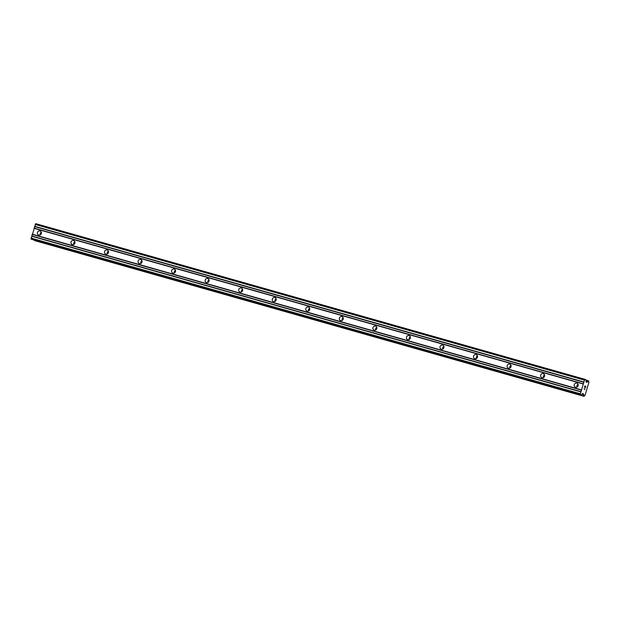 <?xml version="1.0" encoding="UTF-8"?>
<svg xmlns="http://www.w3.org/2000/svg" width="620" height="620" viewBox="0 0 620 620"><rect width="100%" height="100%" fill="white"/><g stroke="black" fill="none" stroke-linecap="round" stroke-linejoin="round"><path stroke-width="0.93" d="M575.515 387.213A2.131 1.961 112.7 0 1 574.283 384.524A2.131 1.961 112.7 0 1 576.957 383.199A2.131 1.961 112.7 0 1 575.515 387.213M576.933 387.05A2.131 1.961 112.7 0 1 578.026 384.423M541.965 377.704A2.131 1.961 112.7 0 1 540.733 375.015A2.131 1.961 112.7 0 1 543.407 373.69A2.131 1.961 112.7 0 1 541.965 377.704M543.384 377.534A2.131 1.961 112.7 0 1 544.484 374.914M508.416 368.195A2.131 1.961 112.7 0 1 507.183 365.506A2.131 1.961 112.7 0 1 509.857 364.18A2.131 1.961 112.7 0 1 508.416 368.195M509.834 368.024A2.131 1.961 112.7 0 1 510.934 365.397M474.866 358.685A2.131 1.961 112.7 0 1 473.641 355.996A2.131 1.961 112.7 0 1 476.315 354.671A2.131 1.961 112.7 0 1 474.866 358.685M476.284 358.515A2.131 1.961 112.7 0 1 477.385 355.888M441.316 349.169A2.131 1.961 112.7 0 1 440.091 346.487A2.131 1.961 112.7 0 1 442.765 345.162A2.131 1.961 112.7 0 1 441.316 349.169M442.734 349.006A2.131 1.961 112.7 0 1 443.835 346.379M407.774 339.659A2.131 1.961 112.7 0 1 406.542 336.978A2.131 1.961 112.7 0 1 409.216 335.653A2.131 1.961 112.7 0 1 407.774 339.659M409.192 339.497A2.131 1.961 112.7 0 1 410.285 336.869M374.224 330.15A2.131 1.961 112.7 0 1 372.992 327.469A2.131 1.961 112.7 0 1 375.666 326.143A2.131 1.961 112.7 0 1 374.224 330.15M375.642 329.987A2.131 1.961 112.7 0 1 376.743 327.36M340.675 320.641A2.131 1.961 112.7 0 1 339.442 317.959A2.131 1.961 112.7 0 1 342.116 316.634A2.131 1.961 112.7 0 1 340.675 320.641M342.093 320.478A2.131 1.961 112.7 0 1 343.193 317.851M307.125 311.132A2.131 1.961 112.7 0 1 305.9 308.45A2.131 1.961 112.7 0 1 308.566 307.125A2.131 1.961 112.7 0 1 307.125 311.132M308.543 310.969A2.131 1.961 112.7 0 1 309.644 308.341M273.575 301.622A2.131 1.961 112.7 0 1 272.351 298.933A2.131 1.961 112.7 0 1 275.024 297.615A2.131 1.961 112.7 0 1 273.575 301.622M274.993 301.46A2.131 1.961 112.7 0 1 276.094 298.832M240.033 292.113A2.131 1.961 112.7 0 1 238.801 289.424A2.131 1.961 112.7 0 1 241.475 288.106A2.131 1.961 112.7 0 1 240.033 292.113M241.451 291.95A2.131 1.961 112.7 0 1 242.544 289.323M206.483 282.604A2.131 1.961 112.7 0 1 205.251 279.915A2.131 1.961 112.7 0 1 207.925 278.597A2.131 1.961 112.7 0 1 206.483 282.604M207.901 282.441A2.131 1.961 112.7 0 1 209.002 279.814M172.933 273.094A2.131 1.961 112.7 0 1 171.701 270.405A2.131 1.961 112.7 0 1 174.375 269.088A2.131 1.961 112.7 0 1 172.933 273.094M174.352 272.932A2.131 1.961 112.7 0 1 175.452 270.304M139.384 263.585A2.131 1.961 112.7 0 1 138.159 260.896A2.131 1.961 112.7 0 1 140.825 259.571A2.131 1.961 112.7 0 1 139.384 263.585M140.802 263.423A2.131 1.961 112.7 0 1 141.903 260.795M105.834 254.076A2.131 1.961 112.7 0 1 104.609 251.387A2.131 1.961 112.7 0 1 107.283 250.062A2.131 1.961 112.7 0 1 105.834 254.076M107.252 253.913A2.131 1.961 112.7 0 1 108.353 251.286M72.292 244.567A2.131 1.961 112.7 0 1 71.06 241.878A2.131 1.961 112.7 0 1 73.734 240.552A2.131 1.961 112.7 0 1 72.292 244.567M73.71 244.404A2.131 1.961 112.7 0 1 74.803 241.777M38.742 235.058A2.131 1.961 112.7 0 1 37.51 232.368A2.131 1.961 112.7 0 1 40.184 231.043A2.131 1.961 112.7 0 1 38.742 235.058M40.16 234.895A2.131 1.961 112.7 0 1 41.261 232.267M40.99 234.12A3.317 3.046 112.7 0 1 41.292 233.399M74.54 243.629A3.317 3.046 112.7 0 1 74.834 242.908M108.082 253.138A3.317 3.046 112.7 0 1 108.384 252.417M141.631 262.647A3.317 3.046 112.7 0 1 141.933 261.927M175.181 272.157A3.317 3.046 112.7 0 1 175.483 271.436M208.731 281.666A3.317 3.046 112.7 0 1 209.033 280.945M242.281 291.175A3.317 3.046 112.7 0 1 242.575 290.454M275.822 300.685A3.317 3.046 112.7 0 1 276.125 299.964M309.372 310.194A3.317 3.046 112.7 0 1 309.675 309.481M342.922 319.703A3.317 3.046 112.7 0 1 343.224 318.99M376.472 329.212A3.317 3.046 112.7 0 1 376.774 328.499M410.021 338.721A3.317 3.046 112.7 0 1 410.316 338.009M443.564 348.231A3.317 3.046 112.7 0 1 443.866 347.518M477.113 357.74A3.317 3.046 112.7 0 1 477.416 357.027M510.663 367.249A3.317 3.046 112.7 0 1 510.965 366.536M544.213 376.759A3.317 3.046 112.7 0 1 544.515 376.046M577.763 386.276A3.317 3.046 112.7 0 1 578.057 385.555M585.071 379.37L35.72 223.649L31.039 239.072L581.149 395.111L580.39 394.793L580.351 393.77L584.497 380.137L585.071 379.37L585.83 379.688L586.21 382.153L587.419 381.827A1.17 0.465 105.8 0 0 587.466 381.843A1.17 0.465 105.8 0 0 588.225 380.851L588.806 381.091A1.17 0.465 105.8 0 0 588.915 382.401L585.009 395.304A1.17 0.465 105.8 0 0 584.954 395.281A1.17 0.465 105.8 0 0 584.203 396.234L583.629 395.986A1.17 0.465 105.8 0 0 583.529 394.63L582.754 393.483L581.149 395.111M34.759 240.63L584.11 396.351L34.27 240.266A1.17 0.465 105.8 0 0 34.317 240.103M585.404 387.733L585.83 386.314L585.404 387.733L585.342 386.299M585.14 386.981L584.908 386.113L584.466 387.345L584.9 385.927L585.838 386.314L584.9 385.927M584.916 386.113L584.528 387.368M584.823 388.756L584.807 389.259L583.986 388.918L584.807 389.259M584.869 389.476L583.986 388.918M583.529 394.63L582.033 394.204M587.419 381.827L586.063 381.44L587.419 381.827M34.108 228.121L583.459 383.842M33.961 228.292L583.319 384.012M34.588 226.548L583.939 382.269M34.573 226.292L583.924 382.013M35.139 224.417L584.497 380.137M586.117 382.029L587.016 382.284M586.063 381.502L587.357 381.866M585.962 380.06L588.31 380.726L585.962 380.06M582.079 394.149L583.505 394.553M582.451 393.692L583.466 393.979M582.614 393.522L583.335 393.723M31.039 239.072L580.39 394.793M31 238.049L580.351 393.77M31.574 236.174L580.925 391.894M31.721 235.988L581.072 391.708M32.201 234.414L581.552 390.135M32.178 234.174L581.529 389.895M585.978 380.215L588.225 380.851M34.27 240.266L583.629 395.986M31.814 239.39L581.165 395.111"/></g></svg>
